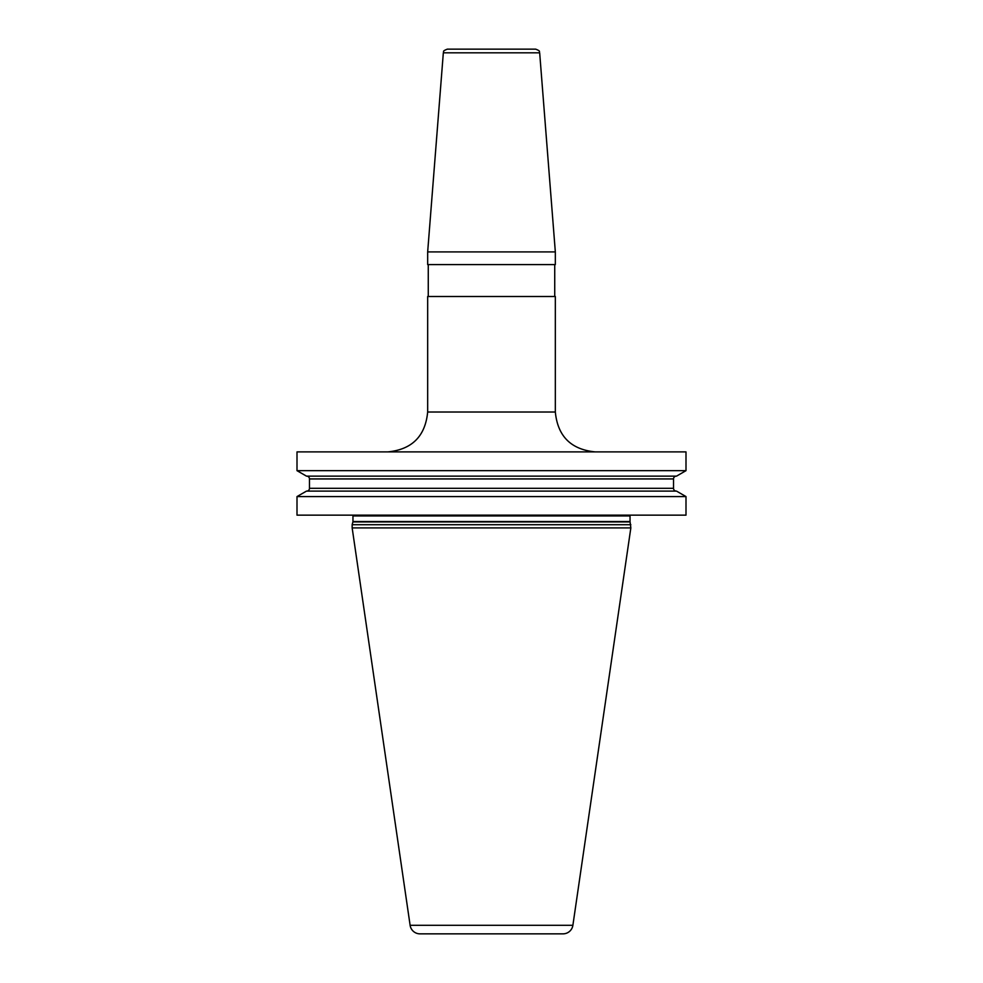 <?xml version="1.0" encoding="UTF-8"?>
<svg xmlns="http://www.w3.org/2000/svg" width="983" height="983" viewBox="0 0 983 983"><rect width="100%" height="100%" fill="white"/><g stroke="black" fill="none" stroke-linecap="round" stroke-linejoin="round"><path stroke-width="1.47" d="M685.999 496.575L685.999 515.141L297.001 515.141L297.001 496.575L306.487 491.107L676.513 491.107L685.999 496.575L297.001 496.575M685.999 451.897L685.999 470.66L297.001 470.66L297.001 451.897L685.999 451.897M630.84 524.713L352.16 524.713L352.16 527.908L630.84 527.908L630.091 521.936A1.597 1.597 0 0 1 630.042 521.531L630.042 515.94A1.597 1.597 0 0 1 630.25 515.141M352.16 524.713L352.909 521.936A1.597 1.597 0 0 0 352.958 521.531L352.958 515.94A1.597 1.597 0 0 0 352.75 515.141M352.16 527.908L410.12 925.31A9.977 9.977 0 0 0 419.987 933.85L563.013 933.85A9.977 9.977 0 0 0 572.88 925.31L410.12 925.31M630.84 527.908L572.88 925.31M555.334 251.918L427.666 251.918L427.666 264.587L555.334 264.587L555.334 251.918L539.667 52.824L443.333 52.824L427.666 251.918M427.666 412.012L427.666 296.51L555.334 296.51L555.334 412.012L427.666 412.012C425.307 436.243 412 449.538 387.769 451.897M443.333 52.824C444.5 51.608 441.342 51.485 447.314 49.15L535.686 49.15C541.658 51.485 538.5 51.608 539.667 52.824M515.436 49.15L491.5 49.15M685.999 470.66L676.513 476.141L306.487 476.141L297.001 470.66M676.316 491.107A2.789 2.789 0 0 1 673.527 488.305L673.527 478.93A2.789 2.789 0 0 1 676.316 476.141M306.684 491.107A2.789 2.789 0 0 0 309.473 488.305L309.473 478.93A2.789 2.789 0 0 0 306.684 476.141M630.042 515.94L352.958 515.94M630.042 521.531L352.958 521.531M630.091 521.936L352.909 521.936M673.527 478.93L309.473 478.93M673.527 488.305L309.473 488.305M555.334 412.012C557.693 436.243 571 449.538 595.231 451.897M554.731 296.51L554.731 264.587M428.269 296.51L428.269 264.587"/></g></svg>

